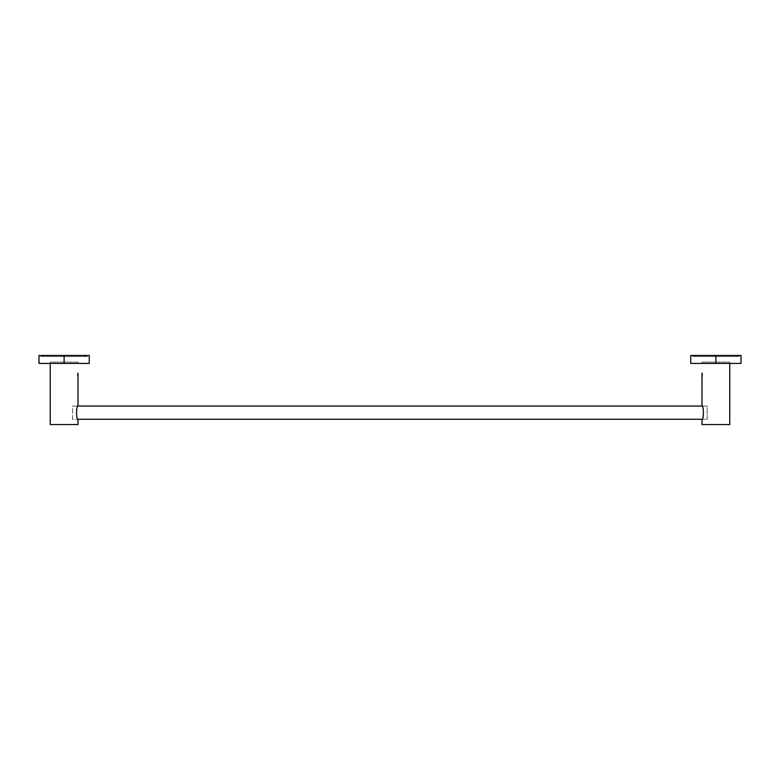 <?xml version="1.0" encoding="UTF-8"?>
<svg xmlns="http://www.w3.org/2000/svg" width="780" height="780" viewBox="0 0 780 780"><rect width="100%" height="100%" fill="white"/><g stroke="black" fill="none" stroke-linecap="round" stroke-linejoin="round"><path stroke-width="0.58" stroke-dasharray="3.9 2.92" d="M72.579 419.26L72.579 406.048L77.951 406.048L72.579 406.048L72.579 419.26L77.951 419.26L72.579 419.26M702.049 406.048L707.158 406.048L707.158 419.26L702.049 419.26L707.158 419.26L707.158 406.048L702.049 406.048M78 363.412L78 362.096L50.242 362.096L50.242 363.412L50.242 362.096L78 362.096L78 363.412M50.242 424.554L78 424.554L50.242 424.554M78 419.367C76.138 419.728 76.138 405.581 78 405.941M78 377.325L77.405 373.698L78 373.103L77.259 375.97L77.62 375.092L78 377.325M77.912 373.912L78 373.103L77.912 373.912M702 363.412L702 362.096L729.758 362.096L729.758 363.412L729.758 362.096L702 362.096L702 363.412L741 363.412L715.884 363.412L715.884 355.475L690.758 355.475M702 373.103L702.595 373.698L702 373.103M702.01 377.276L702.595 373.698L702.741 376.565L702.38 375.092L702.01 377.276M702 405.941C703.862 405.581 703.862 419.728 702 419.367M702 424.554L729.758 424.554L702 424.554M39 363.412L50.242 363.412M89.242 355.475L64.116 355.475L64.116 363.412L64.116 355.475L39 355.475M64.116 363.412L89.242 363.412M64.116 355.475L41.749 355.475A1.092 1.092 0 0 0 40.921 356.538A1.092 1.092 0 0 1 41.749 355.475M85.137 356.538A1.092 1.092 0 0 1 86.219 355.446A1.092 1.092 0 0 0 85.137 356.538L43.105 356.538L85.137 356.538M86.483 355.475A1.092 1.092 0 0 1 87.311 356.538L40.921 356.538L87.311 356.538A1.092 1.092 0 0 0 86.483 355.475M42.013 355.446A1.092 1.092 0 0 1 43.105 356.538A1.092 1.092 0 0 0 42.013 355.446L86.219 355.446M690.758 363.412L741 363.412M741 355.475L715.884 355.475L715.884 363.412M715.884 355.475L693.517 355.475A1.092 1.092 0 0 0 692.689 356.538A1.092 1.092 0 0 1 693.517 355.475M736.895 356.538A1.092 1.092 0 0 1 737.987 355.446A1.092 1.092 0 0 0 736.895 356.538L694.863 356.538L736.895 356.538M738.25 355.475A1.092 1.092 0 0 1 739.079 356.538L692.689 356.538L739.079 356.538A1.092 1.092 0 0 0 738.25 355.475M693.781 355.446A1.092 1.092 0 0 1 694.863 356.538A1.092 1.092 0 0 0 693.781 355.446L737.987 355.446"/><path stroke-width="1.17" d="M77.951 406.048L702.049 406.048L77.951 406.048M702.049 419.26L77.951 419.26L702.049 419.26M78 373.103L78 405.941L78 373.103M50.242 363.412L50.242 424.554L50.242 363.412L64.116 363.412L39 363.412L39 355.475L64.116 355.475L64.116 363.412L64.116 355.475L89.242 355.475L89.242 363.412L64.116 363.412M78 424.554L78 419.367L78 424.554L50.242 424.554L78 424.554M78 405.941C76.138 405.581 76.138 419.728 78 419.367M702 373.103L702 405.941L702 373.103M702 419.367L702 424.554L729.758 424.554L729.758 363.412L729.758 424.554L702 424.554L702 419.367C703.862 419.728 703.862 405.581 702 405.941M41.749 355.475A1.092 1.092 0 0 1 42.013 355.446A1.092 1.092 0 0 0 41.749 355.475L64.116 355.475M86.219 355.446A1.092 1.092 0 0 1 86.483 355.475A1.092 1.092 0 0 0 86.219 355.446L42.013 355.446M702 363.412L715.884 363.412L690.758 363.412L690.758 355.475L715.884 355.475L715.884 363.412L715.884 355.475L741 355.475L741 363.412L715.884 363.412M693.517 355.475A1.092 1.092 0 0 1 693.781 355.446A1.092 1.092 0 0 0 693.517 355.475L715.884 355.475M737.987 355.446A1.092 1.092 0 0 1 738.25 355.475A1.092 1.092 0 0 0 737.987 355.446L693.781 355.446"/></g></svg>
